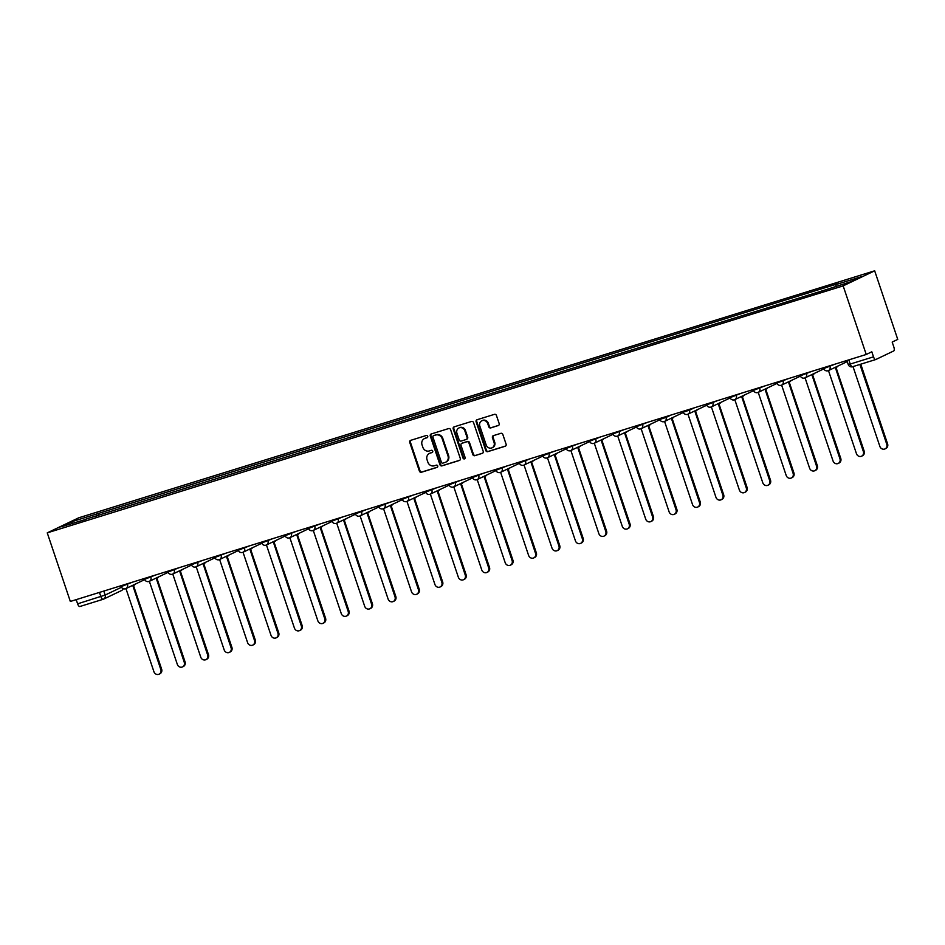<?xml version="1.0" encoding="UTF-8"?>
<svg xmlns="http://www.w3.org/2000/svg" width="945" height="945" viewBox="0 0 945 945"><rect width="100%" height="100%" fill="white"/><g stroke="black" fill="none" stroke-linecap="round" stroke-linejoin="round"><path stroke-width="1.42" d="M427.731 436.283A1.181 1.075 -115.5 0 0 426.325 435.48L410.673 440.346A1.689 1.536 -115.5 0 0 409.728 442.39L419.403 471.118A1.689 1.536 -115.5 0 0 421.411 472.252L437.062 467.397A1.181 1.075 -115.5 0 0 437.724 465.956A1.181 1.075 -115.5 0 0 436.306 465.164L434.287 465.79A5.398 4.926 -115.5 0 1 427.849 462.14L427.045 459.754A5.398 4.926 -115.5 0 1 430.046 453.187L432.066 452.549A1.181 1.075 -115.5 0 0 432.727 451.119A1.181 1.075 -115.5 0 0 431.322 450.316L429.29 450.954A5.398 4.926 -115.5 0 1 422.864 447.304L422.049 444.918A5.398 4.926 -115.5 0 1 425.049 438.35L427.081 437.712A1.181 1.075 -115.5 0 0 427.731 436.283M498.216 425.593A1.689 1.536 -115.5 0 0 499.161 423.537L496.444 415.481A1.689 1.536 -115.5 0 0 494.436 414.347L477.048 419.745A1.689 1.536 -115.5 0 0 476.115 421.789L485.777 450.517A1.689 1.536 -115.5 0 0 487.785 451.651L505.173 446.253A1.689 1.536 -115.5 0 0 506.107 444.209L502.834 434.476A1.689 1.536 -115.5 0 0 500.826 433.33L493.384 435.645A1.689 1.536 -115.5 0 0 492.451 437.7L494.07 442.52A4.512 4.123 -115.5 0 1 492.073 447.812A4.512 4.123 -115.5 0 1 486.191 444.965L479.824 426.065A4.512 4.123 -115.5 0 1 481.82 420.773A4.512 4.123 -115.5 0 1 487.714 423.62L488.766 426.762A1.689 1.536 -115.5 0 0 490.786 427.908L498.594 425.415M843.153 285.874L866.234 354.469L70.332 601.457L47.25 532.862L843.153 285.874L874.668 270.813L78.766 517.789L47.25 532.862M450.623 429.703A1.689 1.536 -115.5 0 0 448.615 428.569L431.227 433.968A1.689 1.536 -115.5 0 0 430.282 436.011L439.957 464.739A1.689 1.536 -115.5 0 0 441.965 465.873L459.353 460.475A1.689 1.536 -115.5 0 0 460.286 458.419L450.623 429.703M454.132 426.856L471.52 421.458A1.689 1.536 -115.5 0 1 473.539 422.592L483.202 451.308A1.689 1.536 -115.5 0 1 482.257 453.364L474.827 455.679A1.689 1.536 -115.5 0 1 472.807 454.533L468.897 442.886A1.689 1.536 -115.5 0 0 466.877 441.752L461.94 443.288A1.689 1.536 -115.5 0 0 461.006 445.331L465.094 457.463A1.181 1.075 -115.5 0 1 464.562 458.845A1.181 1.075 -115.5 0 1 463.026 458.101L453.198 428.9A1.689 1.536 -115.5 0 1 454.132 426.856M866.234 354.469L871.81 351.8L873.511 356.844A3.437 1.382 72.8 0 0 875.791 359.525A3.437 1.382 72.8 0 0 875.861 359.49L893.698 350.961A3.437 1.382 72.8 0 0 893.864 347.11L892.174 342.066L897.75 339.409L874.668 270.813M103.076 599.307L79.959 606.477A3.437 1.382 -107.2 0 1 79.888 606.501A3.437 1.382 -107.2 0 1 77.608 603.82L105.143 595.066L121.515 587.247M76.202 599.638L77.608 603.82M86.101 519.289L60.716 526.92L71.3 521.864L96.52 514.033L96.437 516.088M835.9 286.37L835.982 284.575L837.459 283.866L96.52 514.033M835.982 284.575L861.202 276.743L850.618 281.811L823.91 290.339L85.936 519.1M98.693 515.391L98.008 513.324M71.3 521.864L72.623 523.223M427.459 437.488L425.675 438.043A5.398 4.926 -115.5 0 0 425.073 438.279L424.447 438.586M429.432 453.423L430.069 453.116A5.398 4.926 -115.5 0 1 430.672 452.879L432.456 452.324M410.827 440.287A1.689 1.536 -115.5 0 0 410.366 442.095L420.029 470.811A1.689 1.536 -115.5 0 0 422.037 471.945L437.452 467.173M431.381 433.909A1.689 1.536 -115.5 0 0 430.92 435.716L440.583 464.432A1.689 1.536 -115.5 0 0 442.591 465.566L459.825 460.227M433.601 435.692A1.181 1.075 -115.5 0 0 432.94 437.133L441.421 462.341A1.181 1.075 -115.5 0 0 442.827 463.133L444.965 462.471A5.398 4.926 -115.5 0 0 447.965 455.903L442.165 438.669A5.398 4.926 -115.5 0 0 435.728 435.031L434.228 435.397A1.181 1.075 -115.5 0 0 433.968 435.515M445.579 462.235L446.205 461.928A5.398 4.926 -115.5 0 0 448.591 455.608L447.965 455.903M434.228 435.397L436.366 434.724A5.398 4.926 -115.5 0 1 442.792 438.374L448.591 455.608M482.73 453.116L474.827 455.679M462.211 443.158A1.689 1.536 -115.5 0 1 462.577 442.981L467.515 441.445A1.689 1.536 -115.5 0 1 469.523 442.591L473.445 454.238A1.689 1.536 -115.5 0 0 475.453 455.372M454.297 426.797A1.689 1.536 -115.5 0 0 453.836 428.605L463.652 457.805A1.181 1.075 -115.5 0 0 464.857 458.644M464.822 430.802A4.512 4.123 -115.5 0 0 458.939 427.955A4.512 4.123 -115.5 0 0 456.943 433.247L459.187 439.909A1.689 1.536 -115.5 0 0 461.195 441.055L466.133 439.519A1.689 1.536 -115.5 0 0 467.066 437.464L464.822 430.802L465.46 430.507A4.512 4.123 -115.5 0 0 459.565 427.66L458.939 427.955M466.759 439.212A1.689 1.536 -115.5 0 0 467.692 437.169L467.066 437.464M465.46 430.507L467.692 437.169M481.82 420.773L482.458 420.466A4.512 4.123 -115.5 0 1 488.341 423.313L489.404 426.467A1.689 1.536 -115.5 0 0 491.412 427.601L498.688 425.344M492.073 447.812L492.711 447.517A4.512 4.123 -115.5 0 0 494.707 442.225L494.07 442.52M493.55 435.598A1.689 1.536 -115.5 0 0 493.077 437.393L494.707 442.225M477.213 419.698A1.689 1.536 -115.5 0 0 476.741 421.494L486.403 450.21A1.689 1.536 -115.5 0 0 488.423 451.356L505.646 446.005M127.209 583.797L127.457 584.553A3.437 3.142 64.5 0 1 125.945 588.581L153.917 671.694A3.945 3.615 -115.5 0 0 159.079 674.187A3.945 3.615 -115.5 0 0 160.827 669.556L132.879 585.77A3.437 3.142 -115.5 0 0 134.509 584.482M135.336 584.093A3.437 3.142 64.5 0 1 134.084 585.227L133.269 585.616M133.493 585.51L161.642 669.166A3.945 3.615 64.5 0 1 159.894 673.797L159.079 674.187M150.633 576.533L150.881 577.289A3.437 3.142 64.5 0 1 149.357 581.317L177.341 664.429A3.945 3.615 -115.5 0 0 182.491 666.922A3.945 3.615 -115.5 0 0 184.251 662.291L156.303 578.505A3.437 3.142 -115.5 0 0 157.933 577.218M158.748 576.828A3.437 3.142 64.5 0 1 157.508 577.962L156.681 578.352M156.917 578.245L185.066 661.89A3.945 3.615 64.5 0 1 183.318 666.532L182.491 666.922M174.045 569.268L174.293 570.024A3.437 3.142 64.5 0 1 172.781 574.052L200.753 657.165A3.945 3.615 -115.5 0 0 205.915 659.657A3.945 3.615 -115.5 0 0 207.664 655.015L179.715 571.241A3.437 3.142 -115.5 0 0 181.345 569.953M182.172 569.563A3.437 3.142 64.5 0 1 180.92 570.697L180.105 571.087M180.33 570.981L208.479 654.625A3.945 3.615 64.5 0 1 206.731 659.267L205.915 659.657M197.458 562.003L197.718 562.747A3.437 3.142 64.5 0 1 196.194 566.787L224.178 649.9A3.945 3.615 -115.5 0 0 229.328 652.393A3.945 3.615 -115.5 0 0 231.076 647.75L203.14 563.976A3.437 3.142 -115.5 0 0 204.77 562.688M205.585 562.299A3.437 3.142 64.5 0 1 204.344 563.433L203.518 563.822M203.754 563.716L231.903 647.36A3.945 3.615 64.5 0 1 230.155 651.991L229.328 652.393M220.882 554.739L221.13 555.483A3.437 3.142 64.5 0 1 219.618 559.511L247.59 642.624A3.945 3.615 -115.5 0 0 252.752 645.116A3.945 3.615 -115.5 0 0 254.5 640.486L226.552 556.699A3.437 3.142 -115.5 0 0 228.182 555.424M228.997 555.022A3.437 3.142 64.5 0 1 227.757 556.156L226.942 556.558M227.166 556.44L255.315 640.096A3.945 3.615 64.5 0 1 253.567 644.726L252.752 645.116M244.294 547.474L244.554 548.218A3.437 3.142 64.5 0 1 243.03 552.246L271.014 635.359A3.945 3.615 -115.5 0 0 276.164 637.851A3.945 3.615 -115.5 0 0 277.913 633.221L249.964 549.435A3.437 3.142 -115.5 0 0 251.606 548.147M252.421 547.757A3.437 3.142 64.5 0 1 251.181 548.891L250.354 549.281M250.59 549.175L278.74 632.831A3.945 3.615 64.5 0 1 276.991 637.462L276.164 637.851M267.718 540.197L267.967 540.953A3.437 3.142 64.5 0 1 266.443 544.981L294.427 628.094A3.945 3.615 -115.5 0 0 299.589 630.587A3.945 3.615 -115.5 0 0 301.337 625.956L273.388 542.17A3.437 3.142 -115.5 0 0 275.019 540.883M275.834 540.493A3.437 3.142 64.5 0 1 274.593 541.627L273.778 542.017M274.003 541.91L302.152 625.555A3.945 3.615 64.5 0 1 300.404 630.197L299.589 630.587M291.131 532.933L291.391 533.689A3.437 3.142 64.5 0 1 289.867 537.717L317.851 620.83A3.945 3.615 -115.5 0 0 323.001 623.322A3.945 3.615 -115.5 0 0 324.749 618.68L296.801 534.905A3.437 3.142 -115.5 0 0 298.431 533.618M299.258 533.228A3.437 3.142 64.5 0 1 298.018 534.362L297.191 534.752M297.415 534.646L325.576 618.29A3.945 3.615 64.5 0 1 323.828 622.932L323.001 623.322M314.555 525.668L314.803 526.412A3.437 3.142 64.5 0 1 313.279 530.452L341.263 613.565A3.945 3.615 -115.5 0 0 346.425 616.057A3.945 3.615 -115.5 0 0 348.173 611.415L320.225 527.641A3.437 3.142 -115.5 0 0 321.855 526.353M322.67 525.963A3.437 3.142 64.5 0 1 321.43 527.097L320.615 527.487M320.839 527.381L348.988 611.025A3.945 3.615 64.5 0 1 347.24 615.668L346.425 616.057M337.967 518.403L338.227 519.148A3.437 3.142 64.5 0 1 336.704 523.176L364.687 606.288A3.945 3.615 -115.5 0 0 369.838 608.781A3.945 3.615 -115.5 0 0 371.586 604.15L343.637 520.364A3.437 3.142 -115.5 0 0 345.268 519.088M346.094 518.687A3.437 3.142 64.5 0 1 344.842 519.821L344.027 520.222M344.252 520.104L372.401 603.76A3.945 3.615 64.5 0 1 370.653 608.391L369.838 608.781M361.392 511.139L361.64 511.883A3.437 3.142 64.5 0 1 360.116 515.911L388.1 599.024A3.945 3.615 -115.5 0 0 393.262 601.516A3.945 3.615 -115.5 0 0 395.01 596.886L367.062 513.1A3.437 3.142 -115.5 0 0 368.692 511.812M369.507 511.422A3.437 3.142 64.5 0 1 368.266 512.556L367.451 512.946M367.676 512.84L395.825 596.496A3.945 3.615 64.5 0 1 394.077 601.126L393.262 601.516M384.804 503.862L385.052 504.618A3.437 3.142 64.5 0 1 383.54 508.646L411.512 591.759A3.945 3.615 -115.5 0 0 416.674 594.251A3.945 3.615 -115.5 0 0 418.422 589.621L390.474 505.835A3.437 3.142 -115.5 0 0 392.104 504.547M392.931 504.157A3.437 3.142 64.5 0 1 391.679 505.291L390.864 505.681M391.088 505.575L419.237 589.231A3.945 3.615 64.5 0 1 417.489 593.862L416.674 594.251M408.228 496.597L408.476 497.353A3.437 3.142 64.5 0 1 406.952 501.382L434.936 584.494A3.945 3.615 -115.5 0 0 440.086 586.987A3.945 3.615 -115.5 0 0 441.835 582.344L413.898 498.57A3.437 3.142 -115.5 0 0 415.528 497.283M416.343 496.893A3.437 3.142 64.5 0 1 415.103 498.027L414.276 498.417M414.512 498.31L442.662 581.955A3.945 3.615 64.5 0 1 440.913 586.597L440.086 586.987M431.641 489.333L431.889 490.077A3.437 3.142 64.5 0 1 430.377 494.117L458.349 577.23A3.945 3.615 -115.5 0 0 463.511 579.722A3.945 3.615 -115.5 0 0 465.259 575.08L437.311 491.305A3.437 3.142 -115.5 0 0 438.941 490.018M439.756 489.628A3.437 3.142 64.5 0 1 438.515 490.762L437.7 491.152M437.925 491.046L466.074 574.69A3.945 3.615 64.5 0 1 464.326 579.332L463.511 579.722M455.053 482.068L455.313 482.812A3.437 3.142 64.5 0 1 453.789 486.852L481.773 569.965A3.945 3.615 -115.5 0 0 486.923 572.457A3.945 3.615 -115.5 0 0 488.671 567.815L460.735 484.041A3.437 3.142 -115.5 0 0 462.365 482.753M463.18 482.363A3.437 3.142 64.5 0 1 461.94 483.497L461.113 483.887M461.349 483.769L489.498 567.425A3.945 3.615 64.5 0 1 487.75 572.056L486.923 572.457M478.477 474.803L478.725 475.548A3.437 3.142 64.5 0 1 477.201 479.576L505.185 562.688A3.945 3.615 -115.5 0 0 510.347 565.181A3.945 3.615 -115.5 0 0 512.095 560.55L484.147 476.764A3.437 3.142 -115.5 0 0 485.777 475.477M486.592 475.087A3.437 3.142 64.5 0 1 485.352 476.221L484.537 476.623M484.761 476.504L512.911 560.161A3.945 3.615 64.5 0 1 511.162 564.791L510.347 565.181M501.889 467.527L502.149 468.283A3.437 3.142 64.5 0 1 500.626 472.311L528.609 555.424A3.945 3.615 -115.5 0 0 533.76 557.916A3.945 3.615 -115.5 0 0 535.508 553.286L507.559 469.5A3.437 3.142 -115.5 0 0 509.19 468.212M510.016 467.822A3.437 3.142 64.5 0 1 508.776 468.956L507.949 469.346M508.174 469.24L536.335 552.896A3.945 3.615 64.5 0 1 534.587 557.526L533.76 557.916M525.314 460.262L525.562 461.018A3.437 3.142 64.5 0 1 524.038 465.046L552.022 548.159A3.945 3.615 -115.5 0 0 557.184 550.651A3.945 3.615 -115.5 0 0 558.932 546.021L530.984 462.235A3.437 3.142 -115.5 0 0 532.614 460.947M533.429 460.558A3.437 3.142 64.5 0 1 532.189 461.692L531.373 462.081M531.598 461.975L559.747 545.619A3.945 3.615 64.5 0 1 557.999 550.262L557.184 550.651M548.726 452.998L548.986 453.754A3.437 3.142 64.5 0 1 547.462 457.782L575.446 540.894A3.945 3.615 -115.5 0 0 580.596 543.387A3.945 3.615 -115.5 0 0 582.344 538.744L554.396 454.97A3.437 3.142 -115.5 0 0 556.026 453.683M556.853 453.293A3.437 3.142 64.5 0 1 555.613 454.427L554.786 454.817M555.01 454.71L583.171 538.355A3.945 3.615 64.5 0 1 581.423 542.997L580.596 543.387M572.15 445.733L572.398 446.477A3.437 3.142 64.5 0 1 570.874 450.517L598.858 533.63A3.945 3.615 -115.5 0 0 604.02 536.122A3.945 3.615 -115.5 0 0 605.769 531.48L577.82 447.706A3.437 3.142 -115.5 0 0 579.45 446.418M580.265 446.028A3.437 3.142 64.5 0 1 579.025 447.162L578.21 447.552M578.434 447.446L606.584 531.09A3.945 3.615 64.5 0 1 604.835 535.72L604.02 536.122M595.563 438.468L595.811 439.212A3.437 3.142 64.5 0 1 594.299 443.24L622.282 526.353A3.945 3.615 -115.5 0 0 627.433 528.846A3.945 3.615 -115.5 0 0 629.181 524.215L601.233 440.429A3.437 3.142 -115.5 0 0 602.863 439.153M603.69 438.752A3.437 3.142 64.5 0 1 602.438 439.886L601.622 440.287M601.847 440.169L629.996 523.825A3.945 3.615 64.5 0 1 628.248 528.456L627.433 528.846M618.987 431.192L619.235 431.948A3.437 3.142 64.5 0 1 617.711 435.976L645.695 519.088A3.945 3.615 -115.5 0 0 650.857 521.581A3.945 3.615 -115.5 0 0 652.605 516.95L624.657 433.164A3.437 3.142 -115.5 0 0 626.287 431.877M627.102 431.487A3.437 3.142 64.5 0 1 625.862 432.621L625.047 433.011M625.271 432.904L653.42 516.561A3.945 3.615 64.5 0 1 651.672 521.191L650.857 521.581M642.399 423.927L642.647 424.683A3.437 3.142 64.5 0 1 641.135 428.711L669.107 511.824A3.945 3.615 -115.5 0 0 674.269 514.316A3.945 3.615 -115.5 0 0 676.018 509.686L648.069 425.9A3.437 3.142 -115.5 0 0 649.699 424.612M650.526 424.222A3.437 3.142 64.5 0 1 649.274 425.356L648.459 425.746M648.683 425.64L676.833 509.284A3.945 3.615 64.5 0 1 675.084 513.926L674.269 514.316M664.559 421.435L692.531 504.559A3.945 3.615 -115.5 0 0 697.682 507.052A3.945 3.615 -115.5 0 0 699.43 502.409L671.493 418.635A3.437 3.142 -115.5 0 0 673.124 417.347M673.939 416.958A3.437 3.142 64.5 0 1 672.698 418.092L671.871 418.481M672.108 418.375L700.257 502.019A3.945 3.615 64.5 0 1 698.509 506.662L697.682 507.052M687.972 414.17L715.944 497.294A3.945 3.615 -115.5 0 0 721.106 499.787A3.945 3.615 -115.5 0 0 722.854 495.145L694.906 411.37A3.437 3.142 -115.5 0 0 696.536 410.083M697.351 409.693A3.437 3.142 64.5 0 1 696.111 410.827L695.296 411.217M695.52 411.11L723.669 494.755A3.945 3.615 64.5 0 1 721.921 499.385L721.106 499.787M712.648 402.133L712.908 402.877A3.437 3.142 64.5 0 1 711.384 406.905L739.368 490.018A3.945 3.615 -115.5 0 0 744.518 492.51A3.945 3.615 -115.5 0 0 746.266 487.88L718.33 404.094A3.437 3.142 -115.5 0 0 719.96 402.818M720.775 402.416A3.437 3.142 64.5 0 1 719.535 403.55L718.708 403.952M718.944 403.834L747.093 487.49A3.945 3.615 64.5 0 1 745.345 492.121L744.518 492.51M736.072 394.868L736.32 395.612A3.437 3.142 64.5 0 1 734.797 399.64L762.78 482.753A3.945 3.615 -115.5 0 0 767.942 485.246A3.945 3.615 -115.5 0 0 769.691 480.615L741.742 396.829A3.437 3.142 -115.5 0 0 743.372 395.542M744.188 395.152A3.437 3.142 64.5 0 1 742.947 396.286L742.132 396.676M742.357 396.569L770.506 480.225A3.945 3.615 64.5 0 1 768.757 484.856L767.942 485.246M759.485 387.592L759.745 388.348A3.437 3.142 64.5 0 1 758.221 392.376L786.205 475.489A3.945 3.615 -115.5 0 0 791.355 477.981A3.945 3.615 -115.5 0 0 793.103 473.351L765.155 389.564A3.437 3.142 -115.5 0 0 766.785 388.277M767.612 387.887A3.437 3.142 64.5 0 1 766.371 389.021L765.544 389.411M765.769 389.305L793.93 472.949A3.945 3.615 64.5 0 1 792.182 477.591L791.355 477.981M782.909 380.327L783.157 381.083A3.437 3.142 64.5 0 1 781.633 385.111L809.617 468.224A3.945 3.615 -115.5 0 0 814.779 470.716A3.945 3.615 -115.5 0 0 816.527 466.074L788.579 382.3A3.437 3.142 -115.5 0 0 790.209 381.012M791.024 380.622A3.437 3.142 64.5 0 1 789.784 381.756L788.969 382.146M789.193 382.04L817.342 465.684A3.945 3.615 64.5 0 1 815.594 470.327L814.779 470.716M806.321 373.062L806.581 373.807A3.437 3.142 64.5 0 1 805.057 377.846L833.041 460.959A3.945 3.615 -115.5 0 0 838.191 463.452A3.945 3.615 -115.5 0 0 839.94 458.809L811.991 375.035A3.437 3.142 -115.5 0 0 813.621 373.747M814.448 373.358A3.437 3.142 64.5 0 1 813.196 374.492L812.381 374.881M812.605 374.775L840.766 458.419A3.945 3.615 64.5 0 1 839.006 463.062L838.191 463.452M829.745 365.798L829.993 366.542A3.437 3.142 64.5 0 1 828.47 370.57L856.453 453.683A3.945 3.615 -115.5 0 0 861.616 456.175A3.945 3.615 -115.5 0 0 863.364 451.545L835.415 367.759A3.437 3.142 -115.5 0 0 837.046 366.483M837.861 366.081A3.437 3.142 64.5 0 1 836.62 367.215L835.805 367.617M836.03 367.499L864.179 451.155A3.945 3.615 64.5 0 1 862.431 455.785L861.616 456.175M853.004 366.589L879.878 446.418A3.945 3.615 -115.5 0 0 885.028 448.91A3.945 3.615 -115.5 0 0 886.776 444.28L859.915 364.451M860.777 364.179L887.591 443.89A3.945 3.615 64.5 0 1 885.843 448.521L885.028 448.91M875.708 359.537L852.603 366.707A3.437 1.382 -107.2 0 1 852.52 366.743A3.437 1.382 -107.2 0 1 850.24 364.061L873.511 356.844M103.796 591.074L105.143 595.066A3.437 3.142 -115.5 0 1 103.229 599.248A3.437 1.382 -107.2 0 1 103.159 599.284A3.437 1.382 -107.2 0 1 100.879 596.602L99.461 592.409M823.461 367.747L823.733 368.574L834.931 364.191M800.037 375.011L800.32 375.838L811.507 371.456M776.625 382.276L776.896 383.103L788.095 378.721M753.2 389.541L753.484 390.368L764.67 385.985M729.788 396.817L730.06 397.644L741.258 393.25M706.364 404.082L706.647 404.909L717.846 400.515M689.236 409.398L689.484 410.142L694.421 407.791M665.823 416.662L666.071 417.418L671.009 415.056M636.115 425.876L636.398 426.703L647.585 422.32M612.703 433.153L612.974 433.979L624.172 429.585M589.278 440.417L589.562 441.244L600.748 436.85M565.866 447.682L566.138 448.509L577.336 444.126M542.442 454.947L542.725 455.773L553.912 451.391M519.029 462.211L519.301 463.038L530.499 458.656M495.605 469.488L495.889 470.315L507.087 465.92M472.193 476.752L472.465 477.579L483.663 473.185M448.769 484.017L449.052 484.844L460.25 480.462M425.356 491.282L425.64 492.109L436.826 487.726M401.944 498.547L402.216 499.373L413.414 494.991M378.52 505.811L378.803 506.638L389.99 502.256M355.107 513.088L355.379 513.915L366.577 509.52M331.683 520.352L331.967 521.179L343.153 516.797M308.271 527.617L308.542 528.444L319.741 524.062M284.847 534.882L285.13 535.709L296.317 531.326M261.434 542.146L261.706 542.973L272.904 538.591M238.01 549.423L238.294 550.25L249.492 545.856M214.598 556.688L214.869 557.515L226.068 553.12M191.173 563.952L191.457 564.779L202.655 560.397M167.761 571.217L168.045 572.044L179.231 567.661M144.349 578.482L144.62 579.309L155.819 574.926M120.925 585.758L121.208 586.585L132.394 582.191M121.208 586.585A3.437 3.437 0 0 0 125.945 588.581A3.437 3.142 64.5 0 1 125.555 588.735M144.656 579.403A3.437 3.142 64.5 0 1 143.782 580.053A3.437 3.437 0 0 0 144.668 579.439M659.539 418.611L659.811 419.438L666.071 417.418A3.437 3.142 64.5 0 1 664.158 421.6M682.951 411.347L683.235 412.174L689.484 410.142A3.437 3.142 64.5 0 1 687.582 414.323M144.62 579.309A3.437 3.437 0 0 0 149.357 581.317A3.437 3.142 64.5 0 1 148.967 581.47M168.068 572.138A3.437 3.142 64.5 0 1 167.194 572.788A3.437 3.437 0 0 0 168.092 572.174M168.045 572.044A3.437 3.437 0 0 0 172.781 574.052A3.437 3.142 64.5 0 1 172.392 574.206M191.492 564.874A3.437 3.142 64.5 0 1 190.618 565.523A3.437 3.437 0 0 0 191.504 564.909M191.457 564.779A3.437 3.437 0 0 0 196.194 566.787A3.437 3.142 64.5 0 1 195.804 566.929M214.905 557.609A3.437 3.142 64.5 0 1 214.031 558.259A3.437 3.437 0 0 0 214.917 557.644M214.869 557.515A3.437 3.437 0 0 0 219.618 559.511A3.437 3.142 64.5 0 1 219.228 559.664M238.329 550.344A3.437 3.142 64.5 0 1 237.443 550.994A3.437 3.437 0 0 0 238.341 550.38M238.294 550.25A3.437 3.437 0 0 0 243.03 552.246A3.437 3.142 64.5 0 1 242.641 552.4M261.741 543.08A3.437 3.142 64.5 0 1 260.867 543.718A3.437 3.437 0 0 0 261.753 543.103M261.706 542.973A3.437 3.437 0 0 0 266.443 544.981A3.437 3.142 64.5 0 1 266.065 545.135M285.166 535.803A3.437 3.142 64.5 0 1 284.28 536.453A3.437 3.437 0 0 0 285.177 535.839M285.13 535.709A3.437 3.437 0 0 0 289.867 537.717A3.437 3.142 64.5 0 1 289.477 537.87M308.578 528.538A3.437 3.142 64.5 0 1 307.704 529.188A3.437 3.437 0 0 0 308.59 528.574M308.542 528.444A3.437 3.437 0 0 0 313.279 530.452A3.437 3.142 64.5 0 1 312.901 530.606M332.002 521.274A3.437 3.142 64.5 0 1 331.116 521.923A3.437 3.437 0 0 0 332.014 521.309M331.967 521.179A3.437 3.437 0 0 0 336.704 523.176A3.437 3.142 64.5 0 1 336.314 523.329M355.414 514.009A3.437 3.142 64.5 0 1 354.54 514.659A3.437 3.437 0 0 0 355.426 514.045M355.379 513.915A3.437 3.437 0 0 0 360.116 515.911A3.437 3.142 64.5 0 1 359.726 516.064M378.839 506.744A3.437 3.142 64.5 0 1 377.953 507.382A3.437 3.437 0 0 0 378.851 506.768M378.803 506.638A3.437 3.437 0 0 0 383.54 508.646A3.437 3.142 64.5 0 1 383.15 508.8M402.251 499.468A3.437 3.142 64.5 0 1 401.377 500.118A3.437 3.437 0 0 0 402.263 499.503M402.216 499.373A3.437 3.437 0 0 0 406.952 501.382A3.437 3.142 64.5 0 1 406.563 501.535M425.663 492.203A3.437 3.142 64.5 0 1 424.789 492.853A3.437 3.437 0 0 0 425.675 492.239M425.64 492.109A3.437 3.437 0 0 0 430.377 494.117A3.437 3.142 64.5 0 1 429.987 494.27M449.088 484.939A3.437 3.142 64.5 0 1 448.213 485.588A3.437 3.437 0 0 0 449.099 484.974M449.052 484.844A3.437 3.437 0 0 0 453.789 486.852A3.437 3.142 64.5 0 1 453.399 486.994M472.5 477.674A3.437 3.142 64.5 0 1 471.626 478.324A3.437 3.437 0 0 0 472.512 477.709M472.465 477.579A3.437 3.437 0 0 0 477.201 479.576A3.437 3.142 64.5 0 1 476.823 479.729M495.924 470.409A3.437 3.142 64.5 0 1 495.038 471.047A3.437 3.437 0 0 0 495.936 470.433M495.889 470.315A3.437 3.437 0 0 0 500.626 472.311A3.437 3.142 64.5 0 1 500.236 472.465M519.337 463.133A3.437 3.142 64.5 0 1 518.462 463.782A3.437 3.437 0 0 0 519.348 463.168M519.301 463.038A3.437 3.437 0 0 0 524.038 465.046A3.437 3.142 64.5 0 1 523.66 465.2M542.761 455.868A3.437 3.142 64.5 0 1 541.875 456.518A3.437 3.437 0 0 0 542.773 455.903M542.725 455.773A3.437 3.437 0 0 0 547.462 457.782A3.437 3.142 64.5 0 1 547.072 457.935M566.173 448.603A3.437 3.142 64.5 0 1 565.299 449.253A3.437 3.437 0 0 0 566.185 448.639M566.138 448.509A3.437 3.437 0 0 0 570.874 450.517A3.437 3.142 64.5 0 1 570.496 450.659M589.597 441.339A3.437 3.142 64.5 0 1 588.711 441.988A3.437 3.437 0 0 0 589.609 441.374M589.562 441.244A3.437 3.437 0 0 0 594.299 443.24A3.437 3.142 64.5 0 1 593.909 443.394M613.01 434.074A3.437 3.142 64.5 0 1 612.136 434.724A3.437 3.437 0 0 0 613.021 434.109M612.974 433.979A3.437 3.437 0 0 0 617.711 435.976A3.437 3.142 64.5 0 1 617.321 436.129M636.422 426.797A3.437 3.142 64.5 0 1 635.548 427.447A3.437 3.437 0 0 0 636.446 426.833M636.398 426.703A3.437 3.437 0 0 0 641.135 428.711A3.437 3.142 64.5 0 1 640.745 428.865M659.846 419.533A3.437 3.142 64.5 0 1 658.972 420.182A3.437 3.437 0 0 0 659.858 419.568M683.259 412.268A3.437 3.142 64.5 0 1 682.384 412.918A3.437 3.437 0 0 0 683.27 412.303M706.683 405.003A3.437 3.142 64.5 0 1 705.809 405.653A3.437 3.437 0 0 0 706.695 405.039M706.647 404.909A3.437 3.437 0 0 0 711.384 406.905A3.437 3.142 64.5 0 1 710.994 407.059M730.095 397.739A3.437 3.142 64.5 0 1 729.221 398.388A3.437 3.437 0 0 0 730.107 397.774M730.06 397.644A3.437 3.437 0 0 0 734.797 399.64A3.437 3.142 64.5 0 1 734.419 399.794M753.519 390.474A3.437 3.142 64.5 0 1 752.633 391.112A3.437 3.437 0 0 0 753.531 390.498M753.484 390.368A3.437 3.437 0 0 0 758.221 392.376A3.437 3.142 64.5 0 1 757.831 392.529M776.932 383.197A3.437 3.142 64.5 0 1 776.058 383.847A3.437 3.437 0 0 0 776.944 383.233M776.896 383.103A3.437 3.437 0 0 0 781.633 385.111A3.437 3.142 64.5 0 1 781.255 385.265M800.356 375.933A3.437 3.142 64.5 0 1 799.47 376.582A3.437 3.437 0 0 0 800.368 375.968M800.32 375.838A3.437 3.437 0 0 0 805.057 377.846A3.437 3.142 64.5 0 1 804.668 378M823.768 368.668A3.437 3.142 64.5 0 1 822.894 369.318A3.437 3.437 0 0 0 823.78 368.704M823.733 368.574A3.437 3.437 0 0 0 828.47 370.57A3.437 3.142 64.5 0 1 828.08 370.723M847.181 361.403A3.437 3.142 64.5 0 1 846.307 362.053A3.437 3.437 0 0 0 847.192 361.439M848.834 359.868L850.24 364.061L848.244 364.557A3.437 3.437 0 0 0 852.52 366.743L875.791 359.525M123.193 588.676A3.437 3.437 0 0 1 121.456 590.578A3.437 3.142 -115.5 0 0 123.051 588.617M425.675 438.043L425.049 438.35M430.672 452.879L430.046 453.187M422.037 471.945L421.411 472.252M420.029 470.811L419.403 471.118M410.366 442.095L409.728 442.39M442.591 465.566L441.965 465.873M440.583 464.432L439.957 464.739M430.92 435.716L430.282 436.011M442.792 438.374L442.165 438.669M436.366 434.724L435.728 435.031M473.445 454.238L472.807 454.533M469.523 442.591L468.897 442.886M467.515 441.445L466.877 441.752M462.577 442.981L461.94 443.288M463.652 457.805L463.026 458.101M453.836 428.605L453.198 428.9M491.412 427.601L490.786 427.908M489.404 426.467L488.766 426.762M488.341 423.313L487.714 423.62M493.077 437.393L492.451 437.7M488.423 451.356L487.785 451.651M486.403 450.21L485.777 450.517M476.741 421.494L476.115 421.789M161.642 669.166L160.827 669.556M185.066 661.89L184.251 662.291M208.479 654.625L207.664 655.015M231.903 647.36L231.076 647.75M255.315 640.096L254.5 640.486M278.74 632.831L277.913 633.221M302.152 625.555L301.337 625.956M325.576 618.29L324.749 618.68M348.988 611.025L348.173 611.415M372.401 603.76L371.586 604.15M395.825 596.496L395.01 596.886M419.237 589.231L418.422 589.621M442.662 581.955L441.835 582.344M466.074 574.69L465.259 575.08M489.498 567.425L488.671 567.815M512.911 560.161L512.095 560.55M536.335 552.896L535.508 553.286M559.747 545.619L558.932 546.021M583.171 538.355L582.344 538.744M606.584 531.09L605.769 531.48M629.996 523.825L629.181 524.215M653.42 516.561L652.605 516.95M676.833 509.284L676.018 509.686M700.257 502.019L699.43 502.409M723.669 494.755L722.854 495.145M747.093 487.49L746.266 487.88M770.506 480.225L769.691 480.615M793.93 472.949L793.103 473.351M817.342 465.684L816.527 466.074M840.766 458.419L839.94 458.809M864.179 451.155L863.364 451.545M887.591 443.89L886.776 444.28M125.945 588.581L143.782 580.053M149.357 581.317L167.194 572.788M172.781 574.052L190.618 565.523M196.194 566.787L214.031 558.259M219.618 559.511L237.443 550.994M243.03 552.246L260.867 543.718M266.443 544.981L284.28 536.453M289.867 537.717L307.704 529.188M313.279 530.452L331.116 521.923M336.704 523.176L354.54 514.659M360.116 515.911L377.953 507.382M383.54 508.646L401.377 500.118M406.952 501.382L424.789 492.853M430.377 494.117L448.213 485.588M453.789 486.852L471.626 478.324M477.201 479.576L495.038 471.047M500.626 472.311L518.462 463.782M524.038 465.046L541.875 456.518M547.462 457.782L565.299 449.253M570.874 450.517L588.711 441.988M594.299 443.24L612.136 434.724M617.711 435.976L635.548 427.447M641.135 428.711L658.972 420.182M659.811 419.438A3.437 3.437 0 0 0 664.548 421.446L682.384 412.918M683.235 412.174A3.437 3.437 0 0 0 687.972 414.182L705.809 405.653M711.384 406.905L729.221 398.388M734.797 399.64L752.633 391.112M758.221 392.376L776.058 383.847M781.633 385.111L799.47 376.582M805.057 377.846L822.894 369.318M828.47 370.57L846.307 362.053M846.874 360.482L848.244 364.557M121.456 590.578L103.619 599.106A3.437 3.437 0 0 1 103.159 599.284L79.888 606.501M434.098 435.444L433.46 435.739M462.388 443.051L461.751 443.359M466.948 439.141L466.322 439.449"/></g></svg>

